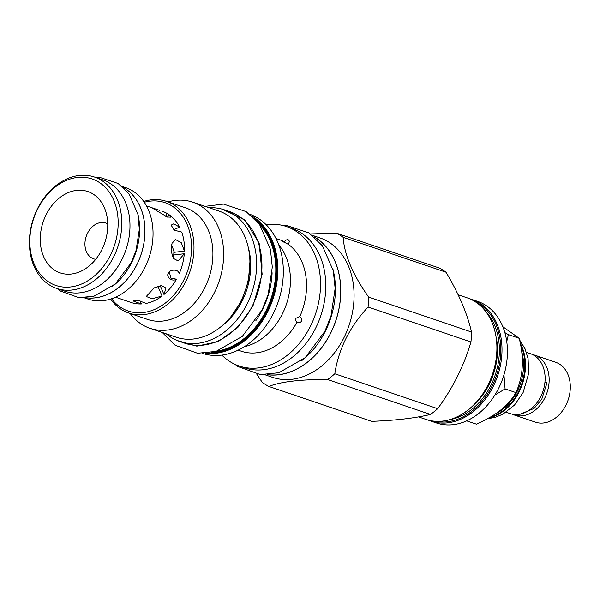 <?xml version="1.0" encoding="UTF-8"?>
<svg xmlns="http://www.w3.org/2000/svg" width="600" height="600" viewBox="0 0 600 600"><rect width="100%" height="100%" fill="white"/><g stroke="black" fill="none" stroke-linecap="round" stroke-linejoin="round"><path stroke-width="0.9" d="M502.845 326.737L519.21 338.303C524.31 358.5 523.2 376.597 515.888 392.58C508.935 405.21 495.772 415.74 476.4 424.155L466.665 420.855M521.535 350.978A45.623 34.537 -71.3 0 1 517.29 391.162A45.623 34.537 108.7 0 1 495.195 414M520.582 344.925A46.568 35.258 108.7 0 1 518.482 391.74A46.568 35.258 108.7 0 1 489.938 417.263M506.107 412.222L510.127 413.588A31.62 23.933 -71.3 0 0 540.795 396.518A31.62 23.933 -71.3 0 0 530.445 353.7L526.433 352.343M544.942 382.17A3.007 0.608 5 0 1 546.975 382.928L541.748 399.285L534.105 408.405L519.645 414.45L518.025 414.465M512.183 414.158A31.62 23.933 -71.3 0 0 514.162 414.96A31.62 23.933 -71.3 0 0 544.838 397.89A31.62 23.933 -71.3 0 0 534.487 355.072A31.62 23.933 -71.3 0 0 532.425 354.51M514.162 414.96L535.327 422.138A31.62 23.933 -71.3 0 0 565.995 405.067A31.62 23.933 -71.3 0 0 555.645 362.257L534.487 355.072M503.955 374.895L505.08 388.912L494.857 395.085M505.08 388.912L515.888 392.58M504.877 332.64L508.395 334.635L506.752 341.543M508.395 334.635L519.21 338.303M477.645 301.395A64.185 48.585 108.7 0 1 485.46 305.123A64.185 48.585 108.7 0 1 501.015 383.13A64.185 48.585 108.7 0 1 436.395 422.955L430.965 421.118A64.185 48.585 108.7 0 1 428.452 420.158L430.965 421.118A64.185 48.585 108.7 0 0 493.222 386.467A64.185 48.585 108.7 0 0 480.037 303.278A64.185 48.585 108.7 0 0 472.215 299.558L477.645 301.395M470.947 341.955L368.077 307.05C349.65 326.805 338.565 349.043 334.808 373.778A84.03 63.615 -71.3 0 1 327.6 379.538L430.47 414.442A84.03 63.615 -71.3 0 0 437.678 408.683C452.963 387.862 464.055 365.625 470.947 341.955A84.03 63.615 -71.3 0 0 471.548 332.048C467.243 313.53 458.73 293.587 446.018 272.22A84.03 63.615 -71.3 0 0 442.785 270.007A84.03 63.615 108.7 0 0 439.418 268.072L336.548 233.167A84.03 63.615 108.7 0 1 339.915 235.103A84.03 63.615 -71.3 0 1 343.147 237.315L446.018 272.22M430.47 414.442C415.065 418.17 395.467 420.472 371.67 421.342L268.8 386.438C281.07 381.653 300.668 379.35 327.6 379.538M334.808 373.778L437.678 408.683M256.755 374.138L262.2 382.29A84.03 63.615 108.7 0 0 265.433 384.502A84.03 63.615 -71.3 0 0 268.8 386.438M312.308 235.312L319.905 237.885A73.635 55.74 108.7 0 1 328.875 242.16A73.635 55.74 -71.3 0 1 346.71 331.657A73.635 55.74 -71.3 0 1 272.58 377.347L264.983 374.775M310.462 233.94L336.548 233.167M343.147 237.315C344.325 254.767 352.837 274.71 368.678 297.142L471.548 332.048M368.077 307.05A84.03 63.615 -71.3 0 0 368.678 297.142M314.04 236.722A73.635 55.74 108.7 0 1 315.585 237.653A73.635 55.74 108.7 0 1 335.347 322.132A73.635 55.74 108.7 0 1 267.218 374.707M267.668 374.678A73.552 55.68 -71.3 0 0 330.653 333.053A73.552 55.68 -71.3 0 0 314.385 237.022M301.192 361.058A73.552 55.68 108.7 0 0 325.335 331.245A73.552 55.68 -71.3 0 0 332.692 268.23M244.29 367.755A73.635 55.74 -71.3 0 0 318.428 322.065A73.635 55.74 -71.3 0 0 300.593 232.567A73.635 55.74 108.7 0 0 291.615 228.292L286.35 226.507A73.635 55.74 108.7 0 1 295.327 230.775A73.635 55.74 -71.3 0 1 313.163 320.272A73.635 55.74 -71.3 0 1 239.032 365.97L244.29 367.755M221.858 355.095A73.635 55.74 108.7 0 0 230.055 361.695A73.635 55.74 -71.3 0 0 239.032 365.97M266.115 224.678A73.635 55.74 108.7 0 1 286.35 226.507M276.007 238.507L279.195 239.587A58.943 44.617 108.7 0 1 284.22 241.763C285.847 239.888 287.31 239.295 288.6 239.978L289.41 241.305L288.457 244.425L282.832 241.485M283.522 242.04C282.368 241.365 282.608 241.275 284.22 241.763M299.873 316.462L301.748 319.132L301.455 321.09C300.54 322.733 299.048 323.123 296.985 322.267L295.312 320.265L295.627 318.435L299.873 316.462A58.943 44.617 -71.3 0 0 288.457 244.425M238.125 350.145L241.312 351.225A58.943 44.617 -71.3 0 0 296.985 322.267M278.835 245.025A58.943 44.617 108.7 0 1 282.368 313.935A58.943 44.617 108.7 0 1 244.335 346.695M249.877 214.312A73.463 55.613 108.7 0 1 258.195 218.355A73.463 55.613 -71.3 0 1 276.157 307.23A73.463 55.613 -71.3 0 1 202.673 353.445M179.692 341.475A69.51 52.62 108.7 0 0 247.118 303.945A69.51 52.62 -71.3 0 0 224.362 209.827L229.68 211.627A69.51 52.62 -71.3 0 1 252.435 305.752A69.51 52.62 108.7 0 1 185.01 343.282L179.692 341.475A69.51 52.62 108.7 0 1 166.335 333.862M224.362 209.827A69.51 52.62 -71.3 0 0 209.13 207.743M176.235 337.215A66.593 50.407 -71.3 0 0 243.278 295.897A66.593 50.407 -71.3 0 0 227.145 214.965A66.593 50.407 108.7 0 0 219.03 211.095L192.75 202.178A66.593 50.407 108.7 0 1 200.865 206.048A66.593 50.407 -71.3 0 1 216.998 286.98A66.593 50.407 -71.3 0 1 149.955 328.298L176.235 337.215M149.955 328.298A66.593 50.407 -71.3 0 1 141.84 324.435A66.593 50.407 108.7 0 1 130.2 313.522M168.083 201.885A66.593 50.407 108.7 0 1 192.75 202.178M128.752 313.028L147.675 319.455A58.943 44.617 -71.3 0 0 207.022 282.877A58.943 44.617 -71.3 0 0 192.743 211.237A58.943 44.617 108.7 0 0 185.558 207.817L166.635 201.397A58.943 44.617 108.7 0 1 173.812 204.817A58.943 44.617 108.7 0 1 188.093 276.457A58.943 44.617 108.7 0 1 128.752 313.028A58.943 44.617 108.7 0 1 121.567 309.608A58.943 44.617 108.7 0 1 110.618 299.055M143.738 201.45A58.943 44.617 108.7 0 1 166.635 201.397M144.308 202.267A57.225 43.32 108.7 0 1 171.99 205.98A57.225 43.32 108.7 0 1 183.743 280.147A57.225 43.32 108.7 0 1 121.267 307.718A57.225 43.32 108.7 0 1 111.57 298.748M115.53 297.202L131.137 302.498A48.203 36.487 -71.3 0 0 141.345 303.96L133.087 300.96L138.645 300.615L146.183 303.39A48.203 36.487 -71.3 0 0 162.053 296.025L152.265 298.71L146.235 296.513L154.23 287.873L161.587 285.675L165.998 288.082L163.98 294.487A48.203 36.487 -71.3 0 0 176.46 279.18C171.203 282.465 165.69 275.67 168.51 273.293C168.532 269.97 178.343 268.155 179.197 273.69A48.203 36.487 -71.3 0 0 184.29 253.74L174.188 254.925L173.123 258.053M163.98 294.487L160.252 285.765M169.32 272.1L170.977 278.235L176.46 279.18M184.29 253.74L178.17 260.955L173.34 258.39L171.165 250.965L172.042 243.248L175.665 239.618L181.282 242.722L184.455 251.1A48.203 36.487 -71.3 0 0 181.74 232.072L174.465 230.265L171.075 225.157L173.738 223.837L179.64 227.153L173.76 229.62M179.64 227.153A48.203 36.487 -71.3 0 0 168.863 214.567L167.587 217.132M184.455 251.1L174.352 252.285L171.593 244.755M167.108 213.465A48.203 36.487 -71.3 0 0 162.12 211.208L167.108 213.465L165.69 216.3M140.017 300.765L141.345 303.96M162.053 296.025L157.913 286.305M173.422 257.438A34.71 26.28 -71.3 0 0 173.858 249.353M168.863 214.567L170.7 217.178L167.28 217.013L151.477 207.593L159.555 210.337M122.032 186.398L125.76 187.657A58.815 44.52 108.7 0 1 145.005 267.3A58.815 44.52 108.7 0 1 87.96 299.055L84.233 297.788M123.038 187.275A58.815 44.52 108.7 0 1 136.928 264.555A58.815 44.52 108.7 0 1 85.567 297.705M85.748 297.69A58.77 44.49 -71.3 0 0 136.898 264.54A58.77 44.49 -71.3 0 0 123.172 187.395M112.177 286.642A58.77 44.49 108.7 0 0 131.58 262.733A58.77 44.49 -71.3 0 0 137.422 212.25M102.683 179.828A58.815 44.52 108.7 0 1 121.935 259.47A58.815 44.52 108.7 0 1 64.883 291.225L56.7 288.442A58.815 44.52 -71.3 0 0 113.745 256.695A58.815 44.52 108.7 0 0 94.5 177.053L102.683 179.828M56.7 288.442A58.815 44.52 -71.3 0 1 37.447 208.808A58.815 44.52 108.7 0 1 94.5 177.053M37.523 209.31A56.235 42.57 -71.3 0 0 49.08 282.195A56.235 42.57 -71.3 0 0 110.475 255.097A56.235 42.57 108.7 0 0 98.925 182.212A56.235 42.57 108.7 0 0 37.523 209.31M46.133 214.718A42.96 32.52 -71.3 0 0 46.957 262.665A42.96 32.52 -71.3 0 0 84.338 269.438A42.96 32.52 -71.3 0 0 101.865 249.697A42.96 32.52 -71.3 0 0 104.865 208.95A42.96 32.52 -71.3 0 0 77.078 190.335A42.96 32.52 -71.3 0 0 46.133 214.718M107.738 223.897A18.9 14.31 108.7 0 0 105.863 223.058A18.9 14.31 108.7 0 0 87.525 233.257A18.9 14.31 -71.3 0 0 93.713 258.855A18.9 14.31 -71.3 0 0 95.715 259.327M520.275 343.282A46.568 35.258 108.7 0 1 519.12 391.957A46.568 35.258 108.7 0 1 488.842 417.893M475.283 301.755A63.323 47.94 -71.3 0 1 492.135 385.935A63.323 47.94 108.7 0 1 434.737 421.237M449.835 419.678A61.523 46.575 108.7 0 0 490.965 385.2A61.523 46.575 -71.3 0 0 486.315 312.18M473.205 405.66A60.15 45.532 108.7 0 0 489.225 384.353A60.15 45.532 -71.3 0 0 496.327 337.522M474.938 301.545A64.185 48.585 108.7 0 1 488.123 384.735A64.185 48.585 108.7 0 1 425.865 419.385C447.457 427.32 475.335 411.84 488.332 384.765C506.235 351.022 495.322 306.075 467.115 297.825A64.185 48.585 108.7 0 1 474.938 301.545M205.282 353.325A73.463 55.613 -71.3 0 0 272.572 300.225A73.463 55.613 -71.3 0 0 252.667 216.48A73.463 55.613 -71.3 0 0 251.88 216M208.612 352.972A72.953 55.222 -71.3 0 0 272.077 299.423A72.953 55.222 -71.3 0 0 254.31 218.303M256.47 220.62A72.412 54.818 108.7 0 1 271.695 299.288A72.412 54.818 108.7 0 1 211.733 352.447M259.905 224.962A71.67 54.255 108.7 0 1 270.9 299.017A71.67 54.255 108.7 0 1 217.103 351.097M272.115 272.752A69.713 52.77 108.7 0 1 255.885 320.603M248.167 246.952A61.95 46.898 -71.3 0 1 242.212 300.87A61.95 46.898 108.7 0 1 221.175 326.505M177.157 340.515L196.86 346.155L218.123 341.61L237.78 327.555L252.93 306.067L262.14 274.222L259.147 243.097L244.605 219.63L221.767 209.04M519.562 339.877L525.03 348.795L528.075 358.53L528.683 373.425L523.102 392.595L514.523 405.053L503.002 414.097L495.397 417.308L487.185 418.815M469.635 298.785L472.215 299.558M458.123 294.772L467.115 297.825M418.515 416.895L425.865 419.385M249.93 261.847L248.37 281.46L241.733 300.465L231.638 315.757M151.493 207.6L146.505 205.905M162.225 332.46L175.118 345.24L197.528 353.272L216.053 351.405L242.34 336.353L262.035 310.013L268.17 294.562L272.295 267.097L270.42 249.33L259.56 224.483L246.112 211.59L223.515 204.083L205.02 206.347M234.99 364.358L237.96 366.562L260.377 374.595L278.895 372.728L305.183 357.683L324.877 331.343L331.013 315.885L335.138 288.42L333.263 270.653L322.403 245.812L308.955 232.913L286.358 225.405L282.173 225.322M57.45 288.697L60.637 291.127L78.938 297.683L94.02 296.168L115.29 284.002L131.123 262.83L136.042 250.425L139.35 229.282L137.85 214.072L129.06 193.972L118.102 183.472L99.653 177.345L95.242 177.308"/></g></svg>
